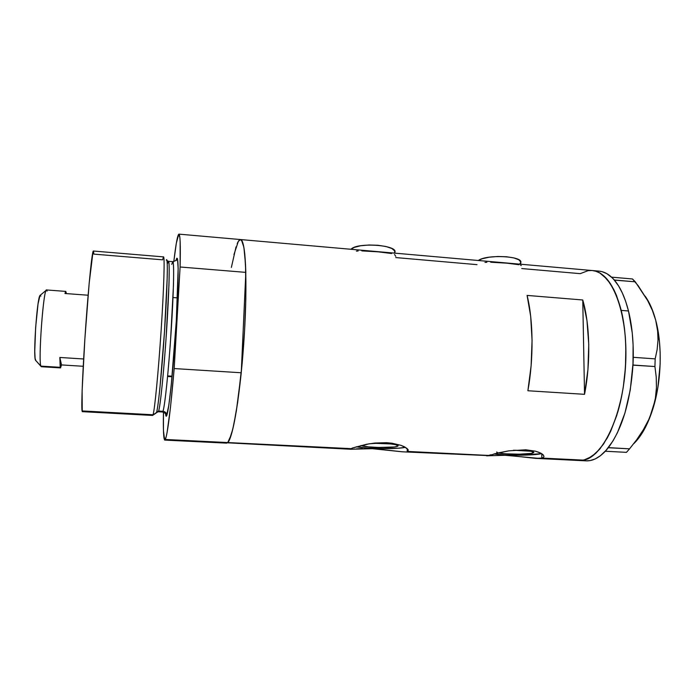 <?xml version="1.0" encoding="UTF-8"?>
<svg xmlns="http://www.w3.org/2000/svg" width="695" height="695" viewBox="0 0 695 695"><rect width="100%" height="100%" fill="white"/><g stroke="black" fill="none" stroke-linecap="round" stroke-linejoin="round"><path stroke-width="1.04" d="M486.865 262.284L484.971 262.406M519.026 264.726L506.82 263.162L490.74 262.224M521.233 265.586L520.633 265.247M358.151 250.982L356.396 251.121M391.58 253.519L378.037 251.825L361.826 250.895M395.768 256.325L394.534 254.466M397.462 446.32L397.479 445.234L397.462 446.32L394.247 446.989L378.375 447.467L368.228 446.842L361.035 445.478C364.736 447.623 393.379 448.292 397.462 446.32L398.07 445.929L397.462 446.32M373.033 443.245C385.238 442.976 399.443 444.522 398.07 445.929L395.577 444.67L390.66 443.94L373.033 443.245M496.812 451.932C494.736 454.07 525.698 455.095 532.492 453.114L533.847 452.367L533.456 451.976L530.589 451.237L513.44 450.23C526.219 450.386 533.013 451.142 533.812 452.506L532.492 453.114L532.474 451.628L532.492 453.114L530.815 453.444L519.261 454.191L505.5 453.809L498.437 452.879M488.038 455.833L498.541 452.853L508.844 450.838L525.82 449.787L535.428 451.177L540.554 453.036L542.743 454.417L544.003 456.363L543.455 457.38L541.822 458.075L583.687 460.142C603.434 456.763 623.658 412.986 625.717 362.512C627.976 312.029 611.565 271.406 592.227 270.529C604.815 271.971 614.484 285.271 621.234 310.404C628.358 339.29 627.064 380.365 617.916 411.631C607.395 443.975 594.486 460.272 579.187 460.516L583.687 460.142L541.822 458.075L541.779 453.722L541.822 458.075L539.181 458.396L505.222 455.286L488.672 455.755M407.192 451.42L407.235 448.631L407.192 451.42L488.472 455.434L407.192 451.42L408.2 449.943M352.825 449.152L350.202 449.083L352.713 447.928L366.543 444.27L374.874 443.036L386.524 442.698L392.032 443.219L401.171 445.399L406.801 448.266L408.173 450.673M350.897 448.64L227.734 442.559L226.535 443.132L227.734 442.559L350.897 448.64M377.906 449.074L402.17 451.793L372.39 448.692L350.645 449.248L225.666 442.715M354.711 449.005L353.573 449.092M541.822 458.075L535.671 458.37L510.53 455.642M521.745 268.557L580.238 273.656L588.074 270.668L592.027 270.511M395.733 257.567L477.005 264.647M494.319 453.887L508.844 450.838L525.82 449.787L535.428 451.177L539.077 452.367L543.438 455.103M486.856 455.92L490.905 454.773M352.713 447.928L369.236 443.784L386.524 442.698L392.032 443.219L401.171 445.399L404.49 446.824L408.052 449.596M240.209 239.566L238.733 240.757L237.177 243.737C238.35 240.896 239.462 239.497 240.505 239.558C245.552 239.063 247.672 281.466 244.249 335.876C240.887 390.277 233.086 438.215 227.734 442.559C232.312 436.999 236.821 413.733 241.252 372.763L174.184 368.559C170.596 410.093 167.651 433.732 165.34 439.475L227.734 442.559L165.34 439.475L164.776 440.091C163.551 439.327 163.108 430.014 163.455 412.152L163.455 430.813L164.654 440.057L166.157 436.938L167.095 432.42L170.475 407.452L174.184 368.559L180.101 266.993L245.83 272.379C245.144 250.921 243.372 239.984 240.505 239.558L242.364 241.634L243.954 247.802L245.535 264.508L245.839 298.702L244.597 330.142L242.208 362.833L237.707 402.144L233.859 424.437L231.296 434.714L227.734 442.559L229.315 440.091L232.756 429.302L236.335 411.101L241.252 372.763L245.83 272.379L244.762 253.944L243.893 247.437L241.582 240.253L240.487 239.549L238.307 241.408L233.954 254.561M584.538 394.317L527.887 390.755C533.751 358.429 533.326 320.334 527.097 295.418L582.757 299.979C589.994 324.704 590.828 362.39 584.538 394.317L527.887 390.755L531.119 365.744L532.066 340.281L530.676 316.26L527.097 295.418L582.757 299.979L584.538 394.317L582.757 299.979L586.971 320.638L588.761 344.416L587.935 369.601L584.538 394.317M231.374 267.419L236.022 246.942M583.687 460.142L579.691 460.533L583.652 460.151L587.709 458.822L595.797 453.314L603.573 444.044L610.679 431.274L616.752 415.471L621.46 397.288L623.224 387.567L625.457 367.429L625.856 347.213L625.361 337.388L624.414 327.901L621.234 310.404L628.489 310.986C625.022 297.373 620.322 287.087 614.389 280.12L611.565 277.166C607.569 273.517 603.408 271.51 599.064 271.128L592.227 270.529L595.945 271.276L599.794 272.979L603.529 275.637L610.497 283.751L616.491 295.445L621.217 310.335L624.405 327.814L625.352 337.301L625.847 347.126L625.457 367.342L623.241 387.471L621.478 397.201L616.769 415.393L610.705 431.213L607.265 438.015L599.785 449.092L591.801 456.519L583.687 460.142M356.222 446.789C368.254 448.961 396.828 449.291 405.402 447.328L398.391 448.205L383.423 448.64L367.168 448.014L356.222 446.789M362.321 448.579L356.309 448.883M372.39 448.692L367.142 448.536M493.893 453.991C506.62 455.764 534.055 455.581 541.614 453.618L521.372 455.216L505.23 454.938L493.893 453.991M489.515 455.659L402.17 451.793M492.303 455.399L490.792 455.529M505.222 455.286L500.313 455.138M394.873 253.145L394.89 252.294C398.105 244.961 356.935 242.086 351.001 249.279L354.233 247.394L360.688 245.752L369.036 244.996L377.95 245.266L385.994 246.508L391.893 248.523L394.751 250.982L394.499 253.11M520.79 264.239L520.772 262.614C523.509 256.029 486.387 254.153 478.351 260.495L482.278 258.722L489.271 257.185L497.794 256.481L506.464 256.742L513.909 257.923L518.939 259.817L520.807 262.137L519.738 264.143M585.998 460.846L590.159 460.568L595.233 458.917L600.306 455.807L606.37 450.065L605.362 451.255L626.464 452.341L605.362 451.255L613.077 440.786L617.447 432.655L624.944 413.021L630.269 389.964L633.11 362.416L632.98 365.144L654.925 366.543L656.228 377.003L656.462 387.567L655.385 398.278L652.796 409.12L648.748 419.589L643.361 429.736L636.855 439.527L629.566 448.84L608.394 447.623C622.216 428.885 630.417 401.397 632.98 365.144L633.102 344.842L632.241 332.87L628.489 310.986L625.7 301.448L622.364 293.047L618.576 285.906L613.433 279.043L614.389 280.12L635.308 281.822L647.67 300.579L652.353 310.317L655.724 320.265L657.609 330.273L658.017 340.02L657.14 349.55L655.177 358.872L633.284 357.317L633.197 359.923L633.258 357.204C633.475 340.176 631.885 324.774 628.489 310.986L621.234 310.404L616.517 295.505L613.659 289.224L607.143 279.268L599.828 273.005L595.98 271.285L592.218 270.529L178.91 234.128C180.205 234.415 180.604 245.37 180.101 266.993L180.161 241.921L179.849 237.36L178.771 234.163L176.313 243.267L173.793 261.624C175.887 243.884 177.599 234.719 178.91 234.128M633.744 443.714C641.424 436.286 647.775 424.749 652.796 409.12C661.475 381.989 662.622 345.615 655.724 320.265L652.353 310.317L647.67 300.579L638.166 285.68L632.459 278.964L635.308 281.822L614.363 280.007L611.626 277.157L632.459 278.964L611.626 277.157L612.547 278.113L606.917 273.7L602.096 271.667L598.994 271.12M629.566 448.84L626.464 452.341L629.566 448.84L608.36 447.736L605.302 451.246C598.89 457.962 592.47 461.167 586.041 460.846L535.689 458.37M645.612 296.826L649.495 303.411L652.892 311.273L655.724 320.265L657.609 330.273L658.017 340.02L657.14 349.55L655.177 358.872L654.925 366.543L656.228 377.003L656.462 387.567L655.385 398.278L652.796 409.12L648.748 419.589L643.361 429.736M636.246 441.108L640.964 434.948L645.36 427.477L649.33 418.816L655.672 398.565L657.887 387.376L660.154 364.015L660.154 352.348L659.399 341.01L655.724 320.265C653.031 310.248 649.486 302.186 645.099 296.105M582.61 460.333L586.041 460.846M592.062 270.511L588.118 270.659L580.273 273.63M654.925 366.543L633.023 365.023L633.284 357.317L655.177 358.872L654.925 366.543M167.651 375.908L172.134 376.186L167.651 375.908M156.054 413.091L152.579 415.41M167.269 263.978L168.485 261.311C169.094 261.45 169.476 267.601 168.937 285.35L165.983 339.629C162.413 389.261 159.476 409.581 158.599 411.058L156.549 412.43C157.174 410.476 158.26 404.021 160.006 387.089L164.489 331.784L167.226 277.201C167.547 261.581 166.974 258.497 166.287 260.173M172.777 261.668L168.485 261.311C169.91 260.868 169.154 291.804 166.548 331.246C163.968 370.661 160.302 406.653 158.599 411.058L158.156 411.744L162.465 411.979C165.453 413.273 166.826 414.255 166.583 414.924L166.739 414.828C168.103 414.941 172.351 380.235 175.192 338.361C178.059 296.739 178.989 260.269 177.26 259.313C177.712 259.748 176.217 260.529 172.777 261.668C174.349 261.233 173.733 292.161 171.144 331.567C168.572 370.948 164.793 406.896 162.943 411.301L158.599 411.058L162.943 411.301L162.465 411.979L162.943 411.301C165.062 411.57 166.322 412.726 166.739 414.785L168.842 405.168L171.43 383.31L176.365 320.065L178.163 268.557L177.468 258.592L176.773 258.262L175.974 260.599C176.895 256.933 177.911 256.264 178.155 268.357L176.287 321.394L171.213 385.473C169.024 405.863 167.591 413.395 166.757 415.497L166.739 414.785C166.322 412.726 165.062 411.57 162.943 411.301C163.898 409.824 166.991 389.53 170.57 339.942L173.446 285.706C173.915 267.957 173.446 261.807 172.777 261.668L171.743 264.361M82.253 411.614L82.123 390.46L84.877 338.899L89.177 283.23L93.043 251.547L93.538 251.312L93.816 254.118L162.613 259.826L163.464 256.915C164.863 255.36 163.959 287.53 161.188 329.586C158.425 371.616 154.664 410.241 153.048 414.759L82.062 410.927L82.34 411.666L152.648 415.445L153.048 414.759C154.655 410.267 158.356 372.372 161.11 330.707C163.881 289.016 164.854 256.394 163.534 256.889L93.365 251.025C92.218 250.304 88.786 283.186 85.789 325.46C82.792 367.707 81.176 406.254 82.062 410.927L153.048 414.759L158.156 411.744L156.644 412.187M165.384 412.274C165.731 416.105 166.192 417.174 166.757 415.497L166.009 416.001L165.488 413.473M180.101 266.993L245.83 272.379L241.252 372.763L174.184 368.559L180.101 266.993M155.915 412.847L156.549 412.43C158.225 407.965 161.961 370.626 164.611 330.055C167.269 289.459 168.042 258.297 166.583 259.687M65.773 291.405L66.173 292.526L65.669 291.44L64.956 293.49L88.126 295.227L64.956 293.49L65.773 291.405L46.582 289.954C43.594 287.087 38.077 360.601 40.892 366.126L35.454 360.149L41.309 366.717L60.517 367.898L60.213 367.316L40.892 366.126L60.213 367.316L59.84 357.465L83.635 358.976L59.84 357.465L61.516 364.927L60.517 367.898M83.235 366.282L61.516 364.927L59.84 357.465L60.465 367.881L61.516 364.927L83.235 366.282M66.173 292.526L66.294 293.585L66.173 292.526M35.845 360.688L35.097 358.359L34.759 351.262L35.636 327.467L38.034 303.967L39.98 295.479C37.07 298.277 33.047 355.718 35.454 360.149L40.892 366.126C38.26 361.183 43.003 293.307 46.191 290.284L47.147 291.092M40.449 295.21L40.866 296.113M177.494 297.877L173.012 297.538L177.494 297.877M168.485 261.311L167.017 260.642M226.535 443.132L164.776 440.091M172.073 376.751L167.591 376.473L172.073 376.751M46.191 290.284L39.98 295.479"/></g></svg>
